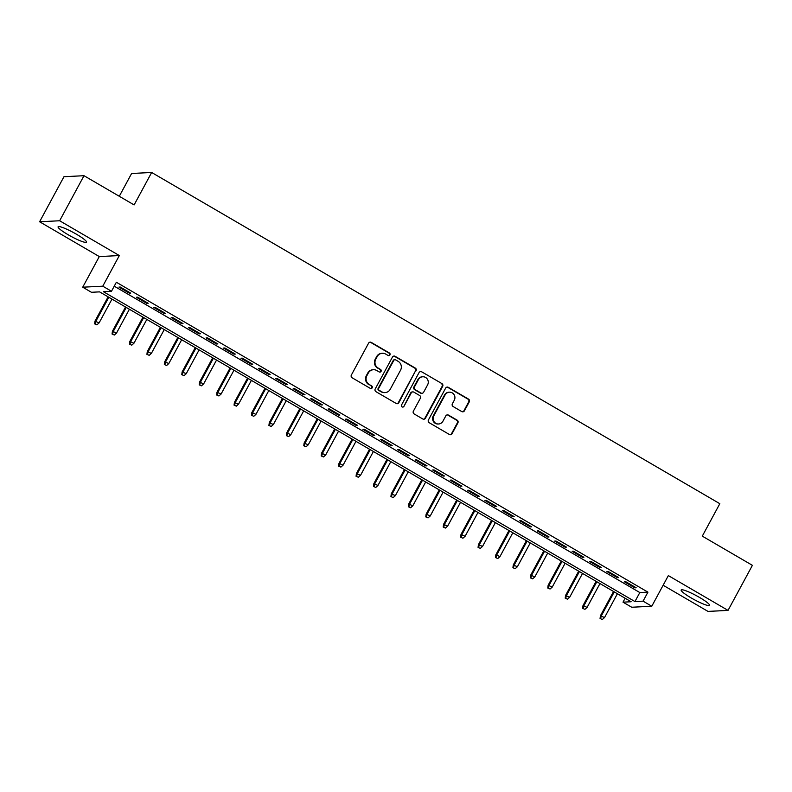<?xml version="1.0" encoding="UTF-8"?>
<svg xmlns="http://www.w3.org/2000/svg" width="792" height="792" viewBox="0 0 792 792"><rect width="100%" height="100%" fill="white"/><g stroke="black" fill="none" stroke-linecap="round" stroke-linejoin="round"><path stroke-width="1.19" d="M389.951 354.935A1.426 1.376 87.1 0 0 389.426 353.004L371.25 342.401A2.029 1.96 87.1 0 0 368.587 343.174L351.371 375.022A2.029 1.96 87.1 0 0 352.123 377.784L370.3 388.377A1.426 1.376 87.1 0 0 372.171 387.842A1.426 1.376 87.1 0 0 371.636 385.902L369.29 384.536A6.494 6.267 87.1 0 1 366.874 375.675L368.31 373.022A6.494 6.267 87.1 0 1 376.843 370.557L379.19 371.933A1.426 1.376 87.1 0 0 381.061 371.389A1.426 1.376 87.1 0 0 380.536 369.448L378.18 368.082A6.494 6.267 87.1 0 1 375.764 359.231L377.2 356.578A6.494 6.267 87.1 0 1 385.734 354.103L388.09 355.479A1.426 1.376 87.1 0 0 389.951 354.935M388.555 355.648A1.426 1.376 87.1 0 0 388.882 353.024L370.705 342.431A2.029 1.96 87.1 0 0 369.923 342.184M370.765 388.545A1.426 1.376 87.1 0 0 371.092 385.932L369.29 384.536M379.665 372.091A1.426 1.376 87.1 0 0 379.992 369.478L378.18 368.082M699.583 597.475A16.137 2.257 -151.6 0 0 681.16 590.02A16.137 2.257 -151.6 0 0 691.139 597.901A16.137 2.257 -151.6 0 0 709.553 605.365A16.137 2.257 -151.6 0 0 699.583 597.475M76.507 234.264A16.137 2.257 -151.6 0 0 58.083 226.799A16.137 2.257 -151.6 0 0 68.053 234.689A16.137 2.257 -151.6 0 0 86.476 242.144A16.137 2.257 -151.6 0 0 76.507 234.264M461.766 411.573A2.029 1.96 87.1 0 0 464.429 410.8L469.26 401.871A2.029 1.96 87.1 0 0 468.508 399.099L448.322 387.337A2.029 1.96 87.1 0 0 445.648 388.1L428.432 419.948A2.029 1.96 87.1 0 0 429.195 422.71L449.381 434.481A2.029 1.96 87.1 0 0 452.044 433.709L457.875 422.918A2.029 1.96 87.1 0 0 457.123 420.146L448.49 415.117A2.029 1.96 87.1 0 0 445.817 415.889L442.926 421.235A5.435 5.247 87.1 0 1 433.897 421.423A5.435 5.247 87.1 0 1 433.768 415.899L445.104 394.941A5.435 5.247 87.1 0 1 454.133 394.753A5.435 5.247 87.1 0 1 454.262 400.277L452.371 403.772A2.029 1.96 87.1 0 0 453.123 406.534L461.766 411.573M643.064 601.148L651.786 606.236L631.739 607.246L623.017 602.168L631.145 601.752L99.574 291.872L91.446 292.288L82.724 287.199L102.772 286.189L111.484 291.268L103.366 291.684L634.937 601.564L643.064 601.148L647.935 592.139L116.365 282.259L111.484 291.268M84.001 175.705L59.648 220.76L39.6 221.77L63.964 176.715L84.001 175.705L134.115 204.92L151.648 172.478L719.829 503.692L702.296 536.135L752.4 565.339L728.036 610.394L668.349 575.596L651.786 606.236M39.6 221.77L99.297 256.568L119.335 255.559L59.648 220.76M119.335 255.559L102.772 286.189M416.057 370.854A2.029 1.96 87.1 0 0 415.305 368.082L395.119 356.321A2.029 1.96 87.1 0 0 392.446 357.093L375.23 388.931A2.029 1.96 87.1 0 0 375.982 391.693L396.178 403.465A2.029 1.96 87.1 0 0 398.841 402.692L415.513 370.884A2.029 1.96 87.1 0 0 414.76 368.112L394.574 356.341A2.029 1.96 87.1 0 0 393.782 356.093M421.72 371.824L441.906 383.595A2.029 1.96 87.1 0 1 442.659 386.357L425.443 418.196A2.029 1.96 87.1 0 1 422.779 418.968L414.137 413.939A2.029 1.96 87.1 0 1 413.384 411.167L420.364 398.257A2.029 1.96 87.1 0 0 419.612 395.485L413.879 392.149A2.029 1.96 87.1 0 0 411.216 392.921L403.94 406.365A1.426 1.376 87.1 0 1 401.584 406.415A1.426 1.376 87.1 0 1 401.544 404.969L419.047 372.596A2.029 1.96 87.1 0 1 421.72 371.824L441.906 383.595M663.132 585.248L707.998 611.404L728.036 610.394M130.73 293.129L120.275 287.031L118.919 287.1L129.383 293.198L130.73 293.129M148.163 303.287L137.709 297.188L136.353 297.257L146.807 303.356L148.163 303.287M165.587 313.444L155.133 307.355L153.777 307.425L164.241 313.513L165.587 313.444M183.021 323.611L172.567 317.513L171.211 317.582L181.665 323.68L183.021 323.611M200.445 333.769L189.991 327.67L188.635 327.74L199.099 333.838L200.445 333.769M217.879 343.926L207.425 337.828L206.069 337.897L216.523 343.995L217.879 343.926M235.303 354.083L224.849 347.995L223.493 348.064L233.947 354.153L235.303 354.083M252.737 364.251L242.273 358.152L240.926 358.222L251.381 364.32L252.737 364.251M270.161 374.408L259.707 368.31L258.35 368.379L268.805 374.477L270.161 374.408M287.595 384.565L277.131 378.477L275.784 378.536L286.239 384.635L287.595 384.565M305.019 394.733L294.565 388.634L293.208 388.704L303.663 394.792L305.019 394.733M322.453 404.89L311.989 398.792L310.642 398.861L321.097 404.959L322.453 404.89M339.877 415.048L329.423 408.949L328.066 409.018L338.521 415.117L339.877 415.048M357.311 425.205L346.846 419.117L345.5 419.176L355.954 425.274L357.311 425.205M374.735 435.372L364.28 429.274L362.924 429.343L373.378 435.432L374.735 435.372M392.169 445.53L381.704 439.431L380.358 439.501L390.812 445.599L392.169 445.53M409.593 455.687L399.138 449.589L397.782 449.658L408.236 455.756L409.593 455.687M427.027 465.844L416.562 459.756L415.216 459.825L425.67 465.914L427.027 465.844M444.451 476.012L433.996 469.913L432.64 469.983L443.094 476.081L444.451 476.012M461.885 486.169L451.42 480.071L450.064 480.14L460.528 486.238L461.885 486.169M479.308 496.327L468.854 490.228L467.498 490.298L477.952 496.396L479.308 496.327M496.742 506.484L486.278 500.395L484.922 500.465L495.386 506.553L496.742 506.484M514.166 516.651L503.712 510.553L502.356 510.622L512.81 516.721L514.166 516.651M531.6 526.809L521.136 520.71L519.78 520.78L530.244 526.878L531.6 526.809M549.024 536.966L538.57 530.868L537.214 530.937L547.668 537.035L549.024 536.966M566.458 547.123L555.994 541.035L554.638 541.104L565.102 547.193L566.458 547.123M583.882 557.291L573.428 551.192L572.072 551.262L582.526 557.36L583.882 557.291M601.306 567.448L590.852 561.35L589.495 561.419L599.96 567.518L601.306 567.448M618.74 577.606L608.286 571.517L606.929 571.577L617.384 577.675L618.74 577.606M114.246 286.179L639.817 592.555L647.935 592.139M624.353 581.744L634.818 587.832L636.164 587.773L625.71 581.674L624.353 581.744M151.648 172.478L131.611 173.488L119.285 196.277M625.136 598.247L623.017 602.168M99.297 256.568L82.724 287.199M639.817 592.555L634.937 601.564M129.383 293.198L129.73 292.545M146.807 303.356L147.163 302.702M164.241 313.513L164.588 312.86M181.665 323.68L182.021 323.027M199.099 333.838L199.445 333.185M216.523 343.995L216.879 343.342M233.947 354.153L234.303 353.499M251.381 364.32L251.737 363.667M268.805 374.477L269.161 373.824M286.239 384.635L286.595 383.981M303.663 394.792L304.019 394.149M321.097 404.959L321.453 404.306M338.521 415.117L338.877 414.463M355.954 425.274L356.301 424.621M373.378 435.432L373.735 434.788M390.812 445.599L391.159 444.946M408.236 455.756L408.593 455.103M425.67 465.914L426.017 465.26M443.094 476.081L443.451 475.428M460.528 486.238L460.875 485.585M477.952 496.396L478.309 495.743M495.386 506.553L495.733 505.9M512.81 516.721L513.167 516.067M530.244 526.878L530.591 526.225M547.668 537.035L548.024 536.382M565.102 547.193L565.448 546.539M582.526 557.36L582.882 556.707M599.96 567.518L600.306 566.864M617.384 577.675L617.74 577.022M634.818 587.832L635.164 587.189M382.348 353.281L381.803 353.301A6.494 6.267 87.1 0 0 376.655 356.608L377.2 356.578M377.635 368.112A6.494 6.267 87.1 0 1 375.22 359.261L376.655 356.608M373.458 369.725L372.913 369.755A6.494 6.267 87.1 0 0 367.765 373.052L368.31 373.022M368.745 384.556A6.494 6.267 87.1 0 1 366.33 375.705L367.765 373.052M396.96 403.712A2.029 1.96 87.1 0 0 398.297 402.722L415.513 370.884M395.663 359.895A1.426 1.376 87.1 0 0 393.792 360.429L378.675 388.377A1.426 1.376 87.1 0 0 379.21 390.317L381.685 391.763A6.494 6.267 87.1 0 0 390.228 389.288L400.554 370.191A6.494 6.267 87.1 0 0 398.138 361.34L395.663 359.895M394.921 359.707L394.376 359.736A1.426 1.376 87.1 0 0 393.248 360.459L393.792 360.429M385.08 392.594L384.536 392.624A6.494 6.267 87.1 0 1 381.15 391.793L378.665 390.347A1.426 1.376 87.1 0 1 378.14 388.407L393.248 360.459M423.562 419.225A2.029 1.96 87.1 0 0 424.898 418.226L442.114 386.387A2.029 1.96 87.1 0 0 441.362 383.625M412.82 391.892L412.276 391.921A2.029 1.96 87.1 0 0 410.672 392.951L403.94 406.365M402.544 407.068A1.426 1.376 87.1 0 0 403.405 406.395M427.611 384.853A5.435 5.247 87.1 0 0 422.76 376.764A5.435 5.247 87.1 0 0 418.453 379.517L414.463 386.902A2.029 1.96 87.1 0 0 415.216 389.674L420.948 393.01A2.029 1.96 87.1 0 0 423.621 392.238L427.611 384.853M422.76 376.764L422.215 376.794A5.435 5.247 87.1 0 0 417.919 379.546L418.453 379.517M422.007 393.268L421.463 393.297A2.029 1.96 87.1 0 1 420.403 393.04L414.681 389.704A2.029 1.96 87.1 0 1 413.919 386.932L417.919 379.546M421.176 371.854A2.029 1.96 87.1 0 0 420.394 371.596M449.41 392.179L448.866 392.208A5.435 5.247 87.1 0 0 444.569 394.97L445.104 394.941M438.62 423.997L438.085 424.017A5.435 5.247 87.1 0 1 433.234 415.929L444.569 394.97M450.163 434.729A2.029 1.96 87.1 0 0 451.499 433.739L457.34 422.948A2.029 1.96 87.1 0 0 456.588 420.176L447.945 415.137A2.029 1.96 87.1 0 0 447.153 414.889M462.548 411.82A2.029 1.96 87.1 0 0 463.894 410.83L468.715 401.89A2.029 1.96 87.1 0 0 467.963 399.128L447.777 387.357A2.029 1.96 87.1 0 0 446.995 387.11M94.624 323.869L96.911 324.859L94.624 323.869L94.981 321.126L99.089 322.908L111.969 299.099M95.169 323.839L95.961 321.077L108.831 297.267M94.981 321.126L108.108 296.852M99.089 322.908L96.911 324.859M112.058 334.026L114.345 335.016L112.058 334.026L112.414 331.284L116.523 333.066L129.393 309.256M112.603 333.996L113.385 331.234L126.255 307.435M112.414 331.284L125.532 307.009M116.523 333.066L114.345 335.016M129.482 344.183L131.769 345.173L129.482 344.183L129.839 341.451L133.947 343.223L146.827 319.423M130.027 344.154L130.819 341.401L143.689 317.592M129.839 341.451L142.966 317.166M133.947 343.223L131.769 345.173M146.916 354.341L149.203 355.331L146.916 354.341L147.272 351.608L151.381 353.39L164.251 329.581M147.46 354.321L148.243 351.559L161.113 327.749M147.272 351.608L160.39 327.334M151.381 353.39L149.203 355.331M164.34 364.508L166.627 365.498L164.34 364.508L164.696 361.766L168.805 363.548L181.685 339.738M164.885 364.478L165.677 361.716L178.546 337.907M164.696 361.766L177.824 337.491M168.805 363.548L166.627 365.498M181.774 374.666L184.061 375.655L181.774 374.666L182.12 371.923L186.239 373.705L199.109 349.896M182.318 374.636L183.1 371.874L195.97 348.074M182.12 371.923L195.248 347.648M186.239 373.705L184.061 375.655M199.198 384.823L201.485 385.813L199.198 384.823L199.554 382.09L203.663 383.863L216.543 360.063M199.742 384.803L200.525 382.041L213.404 358.232M199.554 382.09L212.682 357.806M203.663 383.863L201.485 385.813M216.632 394.99L218.919 395.97L216.632 394.99L216.978 392.248L221.097 394.03L233.967 370.22M217.176 394.96L217.958 392.198L230.828 368.389M216.978 392.248L230.106 367.973M221.097 394.03L218.919 395.97M234.056 405.148L236.343 406.138L234.056 405.148L234.412 402.405L238.521 404.187L251.401 380.378M234.6 405.118L235.382 402.356L248.262 378.546M234.412 402.405L247.54 378.13M238.521 404.187L236.343 406.138M251.49 415.305L253.777 416.295L251.49 415.305L251.836 412.563L255.955 414.345L268.825 390.535M252.034 415.275L252.816 412.523L265.686 388.714M251.836 412.563L264.964 388.288M255.955 414.345L253.777 416.295M268.914 425.462L271.201 426.452L268.914 425.462L269.27 422.73L273.379 424.512L286.258 400.702M269.458 425.443L270.24 422.68L283.12 398.871M269.27 422.73L282.397 398.455M273.379 424.512L271.201 426.452M286.348 435.63L288.635 436.61L286.348 435.63L286.694 432.887L290.812 434.669L303.683 410.86M286.882 435.6L287.674 432.838L300.544 409.028M286.694 432.887L299.822 408.613M290.812 434.669L288.635 436.61M303.772 445.787L306.058 446.777L303.772 445.787L304.128 443.045L308.237 444.827L321.116 421.017M304.316 445.757L305.098 442.995L317.978 419.196M304.128 443.045L317.255 418.77M308.237 444.827L306.058 446.777M321.205 455.945L323.492 456.935L321.205 455.945L321.552 453.212L325.67 454.984L338.54 431.185M321.74 455.915L322.532 453.163L335.402 429.353M321.552 453.212L334.679 428.927M325.67 454.984L323.492 456.935M338.63 466.102L340.916 467.092L338.63 466.102L338.986 463.37L343.094 465.151L355.974 441.342M339.174 466.082L339.956 463.32L352.836 439.51M338.986 463.37L352.113 439.095M343.094 465.151L340.916 467.092M356.063 476.269L358.34 477.259L356.063 476.269L356.41 473.527L360.528 475.309L373.398 451.499M356.598 476.24L357.39 473.477L370.26 449.668M356.41 473.527L369.537 449.252M360.528 475.309L358.34 477.259M373.487 486.427L375.774 487.417L373.487 486.427L373.844 483.684L377.952 485.466L390.822 461.657M374.032 486.397L374.814 483.635L387.694 459.835M373.844 483.684L386.971 459.409M377.952 485.466L375.774 487.417M390.921 496.584L393.198 497.574L390.921 496.584L391.268 493.852L395.386 495.624L408.256 471.824M391.456 496.554L392.248 493.802L405.118 469.993M391.268 493.852L404.395 469.567M395.386 495.624L393.198 497.574M408.345 506.741L410.632 507.731L408.345 506.741L408.702 504.009L412.81 505.791L425.68 481.982M408.89 506.722L409.672 503.959L422.552 480.15M408.702 504.009L421.829 479.734M412.81 505.791L410.632 507.731M425.779 516.909L428.056 517.899L425.779 516.909L426.126 514.166L430.244 515.948L443.114 492.139M426.314 516.879L427.106 514.117L439.976 490.307M426.126 514.166L439.253 489.892M430.244 515.948L428.056 517.899M443.203 527.066L445.49 528.056L443.203 527.066L443.56 524.324L447.668 526.106L460.538 502.296M443.748 527.036L444.53 524.274L457.41 500.475M443.56 524.324L456.687 500.049M447.668 526.106L445.49 528.056M460.637 537.223L462.914 538.213L460.637 537.223L460.984 534.491L465.102 536.263L477.972 512.464M461.172 537.194L461.964 534.442L474.834 510.632M460.984 534.491L474.111 510.206M465.102 536.263L462.914 538.213M478.061 547.391L480.348 548.371L478.061 547.391L478.418 544.649L482.526 546.431L495.396 522.621M478.606 547.361L479.388 544.599L492.268 520.789M478.418 544.649L491.545 520.374M482.526 546.431L480.348 548.371M495.495 557.548L497.772 558.538L495.495 557.548L495.841 554.806L499.96 556.588L512.83 532.778M496.03 557.519L496.822 554.756L509.692 530.947M495.841 554.806L508.969 530.531M499.96 556.588L497.772 558.538M512.919 567.706L515.206 568.696L512.919 567.706L513.275 564.963L517.384 566.745L530.254 542.936M513.463 567.676L514.246 564.914L527.116 541.114M513.275 564.963L526.403 540.688M517.384 566.745L515.206 568.696M530.353 577.863L532.63 578.853L530.353 577.863L530.699 575.131L534.818 576.903L547.688 553.103M530.888 577.843L531.679 575.081L544.549 551.272M530.699 575.131L543.827 550.856M534.818 576.903L532.63 578.853M547.777 588.03L550.064 589.01L547.777 588.03L548.133 585.288L552.242 587.07L565.112 563.261M548.321 588.001L549.103 585.238L561.973 561.429M548.133 585.288L561.261 561.013M552.242 587.07L550.064 589.01M565.211 598.188L567.488 599.178L565.211 598.188L565.557 595.445L569.676 597.227L582.546 573.418M565.745 598.158L566.537 595.396L579.407 571.586M565.557 595.445L578.685 571.171M569.676 597.227L567.488 599.178M582.635 608.345L584.922 609.335L582.635 608.345L582.991 605.603L587.1 607.385L599.97 583.575M583.179 608.315L583.961 605.563L596.831 581.754M582.991 605.603L596.119 581.328M587.1 607.385L584.922 609.335M600.059 618.502L602.346 619.492L600.059 618.502L600.415 615.77L604.534 617.552L617.404 593.743M600.603 618.483L601.395 615.721L614.265 591.911M600.415 615.77L613.543 591.495M604.534 617.552L602.346 619.492M388.882 353.024L389.426 353.004M371.092 385.932L371.636 385.902M379.992 369.478L380.536 369.448M375.22 359.261L375.764 359.231M366.33 375.705L366.874 375.675M370.705 342.431L371.25 342.401M398.297 402.722L398.841 402.692M394.574 356.341L395.119 356.321M414.76 368.112L415.305 368.082M378.14 388.407L378.675 388.377M378.665 390.347L379.21 390.317M381.15 391.793L381.685 391.763M442.114 386.387L442.659 386.357M424.898 418.226L425.443 418.196M410.672 392.951L411.216 392.921M413.919 386.932L414.463 386.902M414.681 389.704L415.216 389.674M420.403 393.04L420.948 393.01M433.234 415.929L433.768 415.899M447.945 415.137L448.49 415.117M456.588 420.176L457.123 420.146M457.34 422.948L457.875 422.918M451.499 433.739L452.044 433.709M447.777 387.357L448.322 387.337M467.963 399.128L468.508 399.099M468.715 401.89L469.26 401.871M463.894 410.83L464.429 410.8"/></g></svg>
